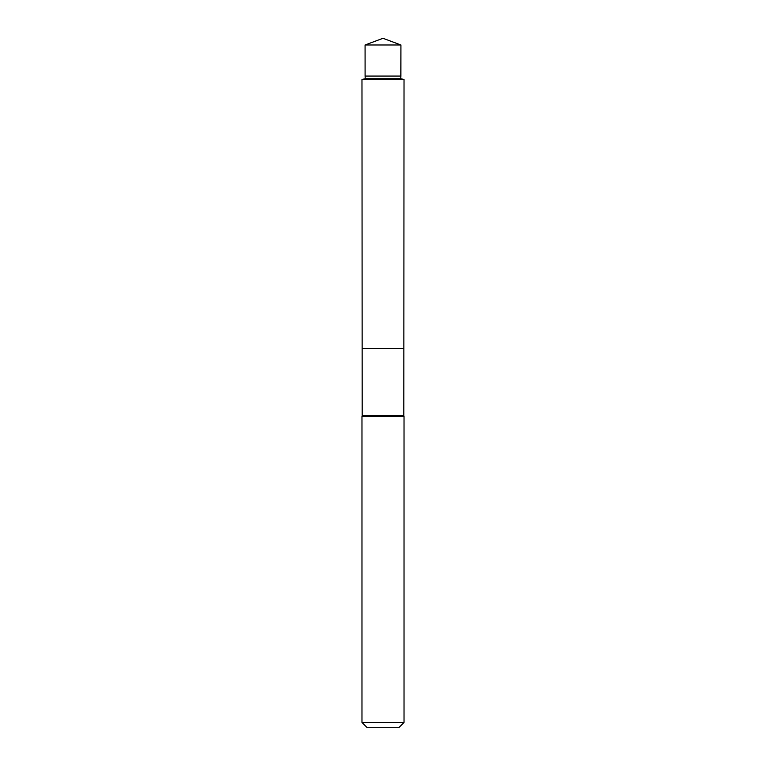 <?xml version="1.0" encoding="UTF-8"?>
<svg xmlns="http://www.w3.org/2000/svg" width="766" height="766" viewBox="0 0 766 766"><rect width="100%" height="100%" fill="white"/><g stroke="black" fill="none" stroke-linecap="round" stroke-linejoin="round"><path stroke-width="1.15" d="M361.973 79.453L362.146 348.53L403.854 348.53L403.816 415.679L362.184 415.679L362.146 348.53L403.854 348.53L404.027 79.453L361.973 79.453L365.238 78.735L400.762 78.735L400.905 76.073L365.095 76.073L365.076 44.983L400.924 44.983L400.905 76.073M362.184 415.679L361.973 416.369L404.027 416.369L403.816 415.679M404.027 722.462L361.973 722.462L367.211 727.7L398.789 727.7L404.027 722.462L404.027 416.369M383 348.53L403.854 348.53L404.027 79.453L400.762 78.735L400.924 44.983L383 38.3L365.076 44.983M361.973 722.462L361.973 416.369M365.238 78.735L365.095 76.073M400.762 78.735L404.027 79.453M383 38.3L400.924 44.983"/></g></svg>
